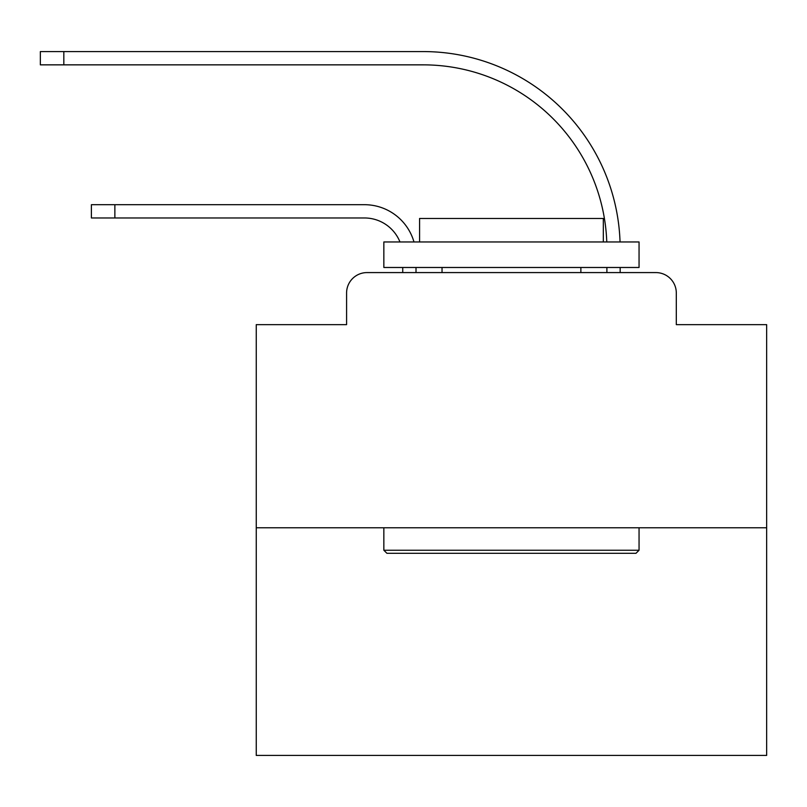 <?xml version="1.0" encoding="UTF-8"?>
<svg xmlns="http://www.w3.org/2000/svg" width="807" height="807" viewBox="0 0 807 807"><rect width="100%" height="100%" fill="white"/><g stroke="black" fill="none" stroke-linecap="round" stroke-linejoin="round"><path stroke-width="1.21" d="M346.586 293.002L346.586 324.646L346.586 293.002A20.417 20.417 0 0 1 367.003 272.584L402.733 272.584L402.733 267.48M766.65 527.778L256.253 527.778L256.253 755.423L766.65 755.423L766.65 324.646L676.306 324.646L676.306 293.002A20.417 20.417 0 0 0 655.889 272.584L367.003 272.584M256.253 527.778L256.253 324.646L346.586 324.646M416.008 267.48L416.008 272.584L416.008 267.48L416.008 272.584L416.008 267.48L416.008 272.584L416.008 267.48L416.008 272.584L416.008 267.48L416.008 272.584L416.008 267.48L416.008 272.584L416.008 267.48L416.008 272.584L416.008 267.48L416.008 272.584L416.008 267.48L416.008 272.584L416.008 267.48L416.008 272.584L416.008 267.48L416.008 272.584L416.008 267.48L416.008 272.584L416.008 267.48L416.008 272.584L416.008 267.48L416.008 272.584L416.008 267.48L416.008 272.584L416.008 267.48L416.008 272.584L416.008 267.48L416.008 272.584L416.008 267.48L416.008 272.584L416.008 267.48L416.008 272.584L431.826 272.584M591.077 272.584L606.894 272.584L606.894 267.48M620.169 267.48L620.169 272.584L620.169 267.48L620.169 272.584L620.169 267.48L620.169 272.584L620.169 267.48L620.169 272.584L620.169 267.48L620.169 272.584L620.169 267.48L620.169 272.584L620.169 267.48L620.169 272.584L620.169 267.48L620.169 272.584L620.169 267.48L620.169 272.584L620.169 267.48L620.169 272.584L620.169 267.48L620.169 272.584L620.169 267.48L620.169 272.584L620.169 267.48L620.169 272.584L620.169 267.48L620.169 272.584L620.169 267.48L620.169 272.584L620.169 267.48L620.169 272.584L620.169 267.48L620.169 272.584L620.169 267.48L620.169 272.584L620.169 267.48L620.169 272.584L655.889 272.584M676.306 324.646L676.306 293.002M114.866 217.971L91.393 217.971L91.393 204.696L114.866 204.696L114.866 217.971L364.451 217.971A38.282 38.282 0 0 1 399.969 241.959A38.282 38.282 0 0 0 364.451 217.971A38.282 38.282 0 0 1 399.969 241.959A38.282 38.282 0 0 0 364.451 217.971A38.282 38.282 0 0 1 399.969 241.959A38.282 38.282 0 0 0 364.451 217.971A38.282 38.282 0 0 1 399.969 241.959A38.282 38.282 0 0 0 364.451 217.971A38.282 38.282 0 0 1 399.969 241.959A38.282 38.282 0 0 0 364.451 217.971A38.282 38.282 0 0 1 399.969 241.959A38.282 38.282 0 0 0 364.451 217.971A38.282 38.282 0 0 1 399.969 241.959A38.282 38.282 0 0 0 364.451 217.971A38.282 38.282 0 0 1 399.969 241.959A38.282 38.282 0 0 0 364.451 217.971A38.282 38.282 0 0 1 399.969 241.959A38.282 38.282 0 0 0 364.451 217.971A38.282 38.282 0 0 1 399.969 241.959A38.282 38.282 0 0 0 364.451 217.971A38.282 38.282 0 0 1 399.969 241.959A38.282 38.282 0 0 0 364.451 217.971A38.282 38.282 0 0 1 399.969 241.959A38.282 38.282 0 0 0 364.451 217.971A38.282 38.282 0 0 1 399.969 241.959A38.282 38.282 0 0 0 364.451 217.971A38.282 38.282 0 0 1 399.969 241.959A38.282 38.282 0 0 0 364.451 217.971A38.282 38.282 0 0 1 399.969 241.959A38.282 38.282 0 0 0 364.451 217.971A38.282 38.282 0 0 1 399.969 241.959A38.282 38.282 0 0 0 364.451 217.971A38.282 38.282 0 0 1 399.969 241.959A38.282 38.282 0 0 0 364.451 217.971A38.282 38.282 0 0 1 399.969 241.959A38.282 38.282 0 0 0 364.451 217.971A38.282 38.282 0 0 1 399.969 241.959M63.824 64.853L40.35 64.853L40.35 51.577L63.824 51.577L63.824 64.853L423.15 64.853A183.744 183.744 0 0 1 606.773 241.959A183.744 183.744 0 0 0 423.15 64.853A183.744 183.744 0 0 1 606.773 241.959A183.744 183.744 0 0 0 423.15 64.853A183.744 183.744 0 0 1 606.773 241.959A183.744 183.744 0 0 0 423.15 64.853A183.744 183.744 0 0 1 606.773 241.959A183.744 183.744 0 0 0 423.15 64.853A183.744 183.744 0 0 1 606.773 241.959A183.744 183.744 0 0 0 423.15 64.853A183.744 183.744 0 0 1 606.773 241.959A183.744 183.744 0 0 0 423.15 64.853A183.744 183.744 0 0 1 606.773 241.959A183.744 183.744 0 0 0 423.15 64.853A183.744 183.744 0 0 1 606.773 241.959A183.744 183.744 0 0 0 423.15 64.853A183.744 183.744 0 0 1 606.773 241.959A183.744 183.744 0 0 0 423.15 64.853A183.744 183.744 0 0 1 606.773 241.959A183.744 183.744 0 0 0 423.15 64.853A183.744 183.744 0 0 1 606.773 241.959A183.744 183.744 0 0 0 423.15 64.853A183.744 183.744 0 0 1 606.773 241.959A183.744 183.744 0 0 0 423.15 64.853A183.744 183.744 0 0 1 606.773 241.959A183.744 183.744 0 0 0 423.15 64.853A183.744 183.744 0 0 1 606.773 241.959A183.744 183.744 0 0 0 423.15 64.853A183.744 183.744 0 0 1 606.773 241.959A183.744 183.744 0 0 0 423.15 64.853A183.744 183.744 0 0 1 606.773 241.959A183.744 183.744 0 0 0 423.15 64.853A183.744 183.744 0 0 1 606.773 241.959A183.744 183.744 0 0 0 423.15 64.853A183.744 183.744 0 0 1 606.773 241.959A183.744 183.744 0 0 0 423.15 64.853A183.744 183.744 0 0 1 606.773 241.959M635.987 553.299L386.916 553.299L383.85 550.243L639.053 550.243L635.987 553.299M383.85 241.959L639.053 241.959L639.053 267.48L383.85 267.48L383.85 241.959M603.323 241.959L603.323 218.475L419.579 218.475L419.579 241.959M383.85 527.778L383.85 550.243M639.053 527.778L639.053 550.243M442.034 267.48L442.034 272.584M580.869 267.48L580.869 272.584M413.981 241.959A51.547 51.547 0 0 0 364.451 204.696L114.866 204.696M620.048 241.959A197.019 197.019 0 0 0 423.15 51.577L63.824 51.577"/></g></svg>
